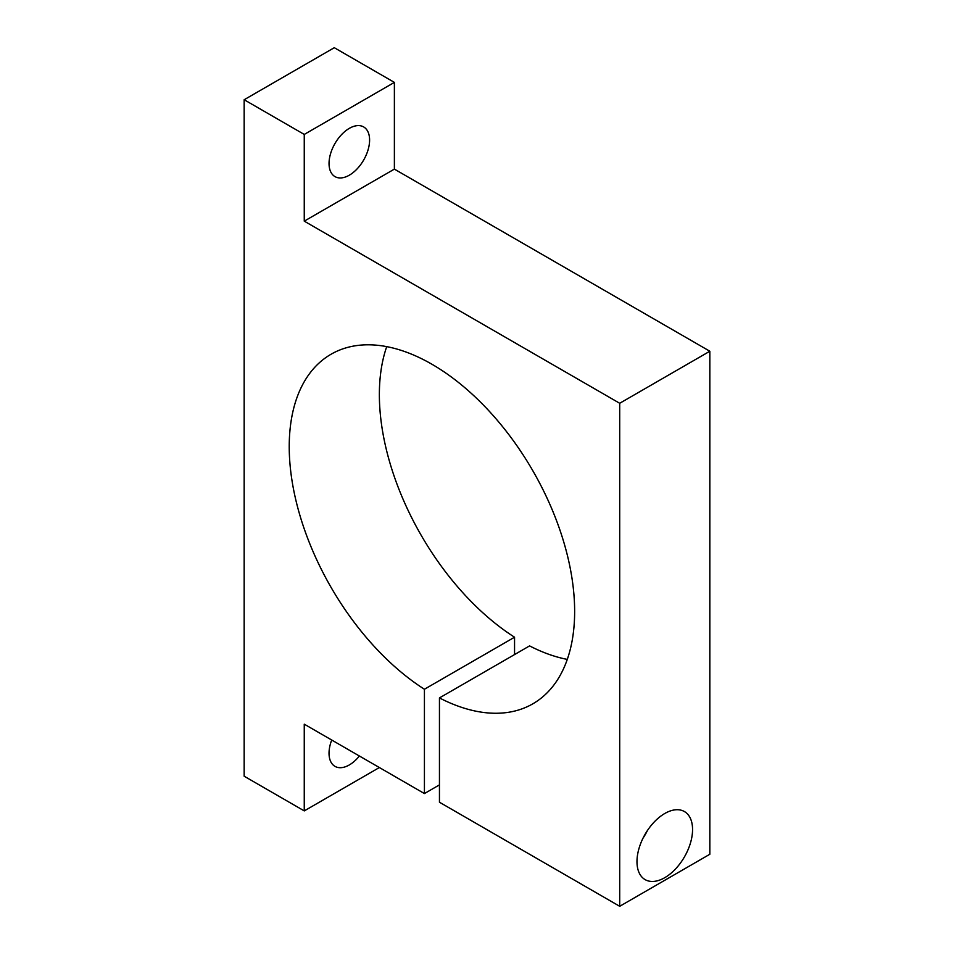 <?xml version="1.0" encoding="UTF-8"?>
<svg xmlns="http://www.w3.org/2000/svg" width="954" height="954" viewBox="0 0 954 954"><rect width="100%" height="100%" fill="white"/><g stroke="black" fill="none" stroke-linecap="round" stroke-linejoin="round"><path stroke-width="1.43" d="M664.771 877.68A39.305 22.693 120 0 0 690.446 843.05A39.305 22.693 120 0 0 684.423 811.556A39.305 22.693 120 0 0 664.771 813.5A39.305 22.693 120 0 0 639.097 848.13A39.305 22.693 120 0 0 645.119 879.624A39.305 22.693 120 0 0 664.771 877.68M643.056 838.113A39.305 22.693 120 0 0 647.432 830.517M331.718 740.03A28.68 16.564 120 0 0 334.973 766.36A28.68 16.564 120 0 0 349.319 764.941A28.68 16.564 120 0 0 359.396 756.009M349.319 175.19A28.68 16.564 120 0 0 368.053 149.921A28.68 16.564 120 0 0 363.653 126.93A28.68 16.564 120 0 0 349.319 128.361A28.68 16.564 120 0 0 330.585 153.63A28.68 16.564 120 0 0 334.973 176.609A28.68 16.564 120 0 0 349.319 175.19M244.164 99.741L244.164 776.21L304.254 810.9L304.254 724.169L424.423 793.561L424.423 689.253A201.819 116.519 60 0 1 298.697 511.141A201.819 116.519 60 0 1 331.026 354.256A201.819 116.519 60 0 1 532.845 470.775A201.819 116.519 60 0 1 532.845 703.813A201.819 116.519 60 0 1 439.448 697.923L439.448 802.231L619.706 906.3L619.706 403.28L304.254 221.149L304.254 134.431L244.164 99.741L334.294 47.7L394.384 82.39L304.254 134.431M619.706 906.3L709.836 854.259L709.836 351.239L394.384 169.12L304.254 221.149M394.384 169.12L394.384 82.39M709.836 351.239L619.706 403.28M567.284 659.393A201.819 116.519 60 0 1 529.577 645.894L439.448 697.923M514.552 654.563L514.552 637.212A201.819 116.519 60 0 1 386.716 346.636M514.552 637.212L424.423 689.253M439.448 784.88L424.423 793.561M379.358 767.541L304.254 810.9"/></g></svg>
